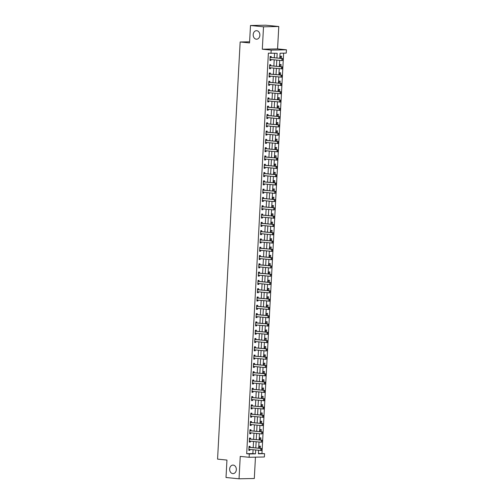<?xml version="1.0" encoding="UTF-8"?>
<svg xmlns="http://www.w3.org/2000/svg" width="504" height="504" viewBox="0 0 504 504"><rect width="100%" height="100%" fill="white"/><g stroke="black" fill="none" stroke-linecap="round" stroke-linejoin="round"><path stroke-width="0.76" d="M233.232 465.104A4.259 3.345 88.9 0 1 236.344 469.489A4.259 3.345 88.9 0 1 233.087 473.615A4.259 3.345 88.9 0 1 232.772 473.603A4.259 3.345 88.9 0 1 229.654 469.218A4.259 3.345 88.9 0 1 232.917 465.091A4.259 3.345 88.9 0 1 233.232 465.104M256.757 30.706A4.259 3.345 88.9 0 1 259.869 35.085A4.259 3.345 88.9 0 1 256.612 39.211A4.259 3.345 88.9 0 1 256.297 39.199A4.259 3.345 88.9 0 1 253.184 34.82A4.259 3.345 88.9 0 1 256.442 30.694A4.259 3.345 88.9 0 1 256.757 30.706M258.388 453.474L264.562 453.663L264.38 456.983L249.115 457.286L249.297 453.972L255.484 453.846L255.692 450.022M249.606 41.8L240.156 41.983L217.564 459.131L226.951 460.07L226.006 477.496L239.041 478.8L254.306 478.498L255.459 457.159M240.156 41.983L249.543 42.928L250.488 25.502L265.753 25.2L278.781 26.504L263.516 26.813L262.307 49.209L271.171 50.098L286.436 49.795L286.253 53.115L280.067 53.235L279.789 58.294M262.307 49.209L277.572 48.907L278.781 26.504M277.572 48.907L286.436 49.795M261.954 453.405L283.632 53.166M250.488 25.502L263.516 26.813M281.389 58.458L281.509 56.209L280.476 56.234L280.363 58.357M280.936 66.755L281.062 64.506L280.029 64.525L279.915 66.648M280.489 75.052L280.608 72.803L279.575 72.822L279.462 74.945M280.041 83.349L280.161 81.1L279.128 81.119L279.014 83.242M279.588 91.64L279.714 89.397L278.68 89.416L278.567 91.539M279.14 99.937L279.26 97.694L278.233 97.713L278.113 99.836M278.693 108.234L278.813 105.991L277.78 106.01L277.666 108.133M278.239 116.531L278.365 114.288L277.332 114.307L277.219 116.43M277.792 124.828L277.912 122.579L276.885 122.604L276.765 124.727M277.345 133.125L277.465 130.876L276.431 130.901L276.318 133.025M276.891 141.422L277.017 139.173L275.984 139.198L275.871 141.315M276.444 149.72L276.564 147.47L275.537 147.489L275.417 149.612M275.997 158.017L276.116 155.768L275.083 155.786L274.97 157.91M275.543 166.307L275.669 164.065L274.636 164.083L274.522 166.207M275.096 174.604L275.216 172.362L274.189 172.381L274.069 174.504M274.649 182.902L274.768 180.659L273.735 180.678L273.622 182.801M274.195 191.199L274.321 188.956L273.288 188.975L273.174 191.098M273.748 199.496L273.867 197.247L272.84 197.272L272.721 199.395M273.3 207.793L273.42 205.544L272.387 205.569L272.273 207.692M272.847 216.09L272.973 213.841L271.94 213.866L271.826 215.983M272.399 224.387L272.519 222.138L271.492 222.157L271.373 224.28M271.952 232.684L272.072 230.435L271.039 230.454L270.925 232.577M271.498 240.975L271.625 238.732L270.591 238.751L270.478 240.874M271.051 249.272L271.171 247.029L270.144 247.048L270.031 249.171M270.604 257.569L270.724 255.326L269.69 255.345L269.577 257.468M270.157 265.866L270.276 263.623L269.243 263.642L269.13 265.766M269.703 274.163L269.829 271.914L268.796 271.94L268.682 274.063M269.256 282.461L269.375 280.211L268.342 280.237L268.229 282.36M268.808 290.758L268.928 288.508L267.895 288.534L267.781 290.651M268.355 299.055L268.481 296.806L267.448 296.825L267.334 298.948M267.908 307.352L268.027 305.103L267 305.122L266.881 307.245M267.46 315.643L267.58 313.4L266.547 313.419L266.433 315.542M267.007 323.94L267.133 321.697L266.099 321.716L265.986 323.839M266.559 332.237L266.679 329.994L265.652 330.013L265.532 332.136M266.112 340.534L266.232 338.291L265.198 338.31L265.085 340.433M265.658 348.831L265.784 346.588L264.751 346.607L264.638 348.73M265.211 357.128L265.331 354.879L264.304 354.904L264.184 357.027M264.764 365.425L264.883 363.176L263.85 363.201L263.737 365.324M264.31 373.722L264.436 371.473L263.403 371.492L263.29 373.615M263.863 382.019L263.983 379.77L262.956 379.789L262.836 381.912M263.416 390.31L263.535 388.067L262.502 388.086L262.389 390.209M262.962 398.607L263.088 396.364L262.055 396.383L261.941 398.506M262.515 406.904L262.634 404.662L261.608 404.68L261.488 406.804M262.067 415.201L262.187 412.959L261.154 412.978L261.041 415.101M261.614 423.499L261.74 421.256L260.707 421.275L260.593 423.398M261.166 431.796L261.286 429.547L260.259 429.572L260.14 431.695M260.719 440.093L260.839 437.844L259.806 437.869L259.692 439.992M260.266 448.39L260.392 446.141L259.358 446.16L259.245 448.283M276.923 58.01L277.175 53.298L268.38 53.159L246.689 453.707L252.876 453.587L253.084 449.757M253.197 447.678L253.537 441.46M253.644 439.381L253.984 433.169M254.098 431.084L254.432 424.872M254.545 422.793L254.885 416.575M254.993 414.496L255.333 408.278M255.446 406.199L255.78 399.981M255.893 397.902L256.227 391.684M256.341 389.605L256.681 383.386M256.794 381.308L257.128 375.089M257.242 373.01L257.576 366.792M257.689 364.713L258.029 358.501M258.142 356.416L258.476 350.204M258.59 348.125L258.924 341.907M259.037 339.828L259.377 333.61M259.491 331.531L259.825 325.313M259.938 323.234L260.272 317.016M260.385 314.937L260.726 308.719M260.839 306.64L261.173 300.422M261.286 298.343L261.62 292.125M261.733 290.046L262.074 283.834M262.187 281.749L262.521 275.537M262.634 273.452L262.968 267.24M263.082 265.161L263.422 258.943M263.529 256.864L263.869 250.646M263.983 248.567L264.317 242.348M264.43 240.269L264.77 234.051M264.877 231.972L265.217 225.754M265.331 223.675L265.665 217.457M265.778 215.378L266.118 209.16M266.225 207.081L266.566 200.869M266.679 198.784L267.013 192.572M267.126 190.493L267.46 184.275M267.574 182.196L267.914 175.978M268.027 173.899L268.361 167.681M268.474 165.602L268.808 159.384M268.922 157.305L269.262 151.087M269.375 149.008L269.709 142.79M269.823 140.71L270.157 134.492M270.27 132.413L270.61 126.202M270.724 124.116L271.058 117.904M271.171 115.825L271.505 109.607M271.618 107.528L271.958 101.31M272.072 99.231L272.406 93.013M272.519 90.934L272.853 84.716M272.966 82.637L273.307 76.419M273.42 74.34L273.754 68.122M273.867 66.043L274.201 59.825M274.315 57.746L274.554 53.348M271.139 57.412L271.196 56.416L270.163 56.435L269.949 60.417L270.976 60.398L271.026 59.51M270.692 65.709L270.743 64.714L269.716 64.733L269.495 68.714L270.528 68.695L270.579 67.807M270.238 74.006L270.295 73.011L269.262 73.03L269.048 77.011L270.081 76.992L270.125 76.104M269.791 82.303L269.848 81.308L268.815 81.327L268.601 85.308L269.627 85.289L269.678 84.401M269.344 90.6L269.394 89.605L268.367 89.624L268.147 93.605L269.18 93.587L269.231 92.692M268.89 98.897L268.947 97.896L267.914 97.921L267.7 101.903L268.733 101.884L268.777 100.989M268.443 107.188L268.5 106.193L267.466 106.218L267.252 110.2L268.279 110.174L268.33 109.286M267.996 115.485L268.046 114.49L267.019 114.509L266.799 118.497L267.832 118.472L267.882 117.583M267.548 123.782L267.599 122.787L266.566 122.806L266.351 126.787L267.385 126.769L267.429 125.88M267.095 132.079L267.151 131.084L266.118 131.103L265.904 135.085L266.937 135.066L266.981 134.177M266.647 140.377L266.698 139.381L265.671 139.4L265.451 143.382L266.484 143.363L266.534 142.475M266.2 148.674L266.251 147.678L265.217 147.697L265.003 151.679L266.036 151.66L266.087 150.772M265.747 156.971L265.803 155.975L264.77 155.994L264.556 159.976L265.589 159.957L265.633 159.069M265.299 165.268L265.35 164.273L264.323 164.291L264.109 168.273L265.136 168.254L265.186 167.359M264.852 173.565L264.902 172.563L263.869 172.588L263.655 176.57L264.688 176.551L264.739 175.657M264.398 181.856L264.455 180.86L263.422 180.886L263.208 184.867L264.241 184.842L264.285 183.954M263.951 190.153L264.008 189.157L262.975 189.183L262.76 193.164L263.787 193.139L263.838 192.251M263.504 198.45L263.554 197.455L262.521 197.474L262.307 201.461L263.34 201.436L263.39 200.548M263.05 206.747L263.107 205.752L262.074 205.771L261.859 209.752L262.893 209.733L262.937 208.845M262.603 215.044L262.66 214.049L261.626 214.068L261.412 218.049L262.439 218.03L262.489 217.142M262.156 223.341L262.206 222.346L261.173 222.365L260.959 226.346L261.992 226.328L262.042 225.439M261.702 231.638L261.759 230.643L260.726 230.662L260.511 234.643L261.544 234.625L261.589 233.736M261.255 239.936L261.311 238.94L260.278 238.959L260.064 242.941L261.091 242.922L261.141 242.033M260.807 248.233L260.858 247.231L259.831 247.256L259.61 251.238L260.644 251.219L260.694 250.324M260.354 256.523L260.411 255.528L259.377 255.553L259.163 259.535L260.196 259.51L260.24 258.621M259.906 264.821L259.963 263.825L258.93 263.85L258.716 267.832L259.743 267.807L259.793 266.918M259.459 273.118L259.51 272.122L258.483 272.141L258.262 276.129L259.295 276.104L259.346 275.216M259.006 281.415L259.062 280.419L258.029 280.438L257.815 284.42L258.848 284.401L258.892 283.513M258.558 289.712L258.615 288.716L257.582 288.735L257.368 292.717L258.394 292.698L258.445 291.81M258.111 298.009L258.161 297.014L257.135 297.032L256.914 301.014L257.947 300.995L257.998 300.107M257.657 306.306L257.714 305.311L256.681 305.329L256.467 309.311L257.5 309.292L257.544 308.404M257.21 314.603L257.267 313.608L256.234 313.627L256.019 317.608L257.046 317.589L257.097 316.701M256.763 322.9L256.813 321.905L255.786 321.924L255.566 325.905L256.599 325.886L256.649 324.992M256.309 331.191L256.366 330.196L255.333 330.221L255.118 334.202L256.152 334.184L256.196 333.289M255.862 339.488L255.919 338.493L254.885 338.518L254.671 342.5L255.704 342.474L255.749 341.586M255.415 347.785L255.465 346.79L254.438 346.809L254.218 350.797L255.251 350.771L255.301 349.883M254.967 356.082L255.018 355.087L253.984 355.106L253.77 359.087L254.803 359.069L254.854 358.18M254.514 364.379L254.57 363.384L253.537 363.403L253.323 367.385L254.356 367.366L254.4 366.477M254.066 372.676L254.117 371.681L253.09 371.7L252.876 375.682L253.903 375.663L253.953 374.774M253.619 380.974L253.669 379.978L252.636 379.997L252.422 383.979L253.455 383.96L253.506 383.071M253.166 389.271L253.222 388.275L252.189 388.294L251.975 392.276L253.008 392.257L253.052 391.369M252.718 397.568L252.769 396.572L251.742 396.591L251.528 400.573L252.554 400.554L252.605 399.659M252.271 405.859L252.321 404.863L251.288 404.888L251.074 408.87L252.107 408.851L252.157 407.956M251.817 414.156L251.874 413.16L250.841 413.185L250.627 417.167L251.66 417.142L251.704 416.254M251.37 422.453L251.427 421.457L250.393 421.476L250.179 425.464L251.206 425.439L251.257 424.551M250.923 430.75L250.973 429.755L249.94 429.773L249.726 433.755L250.759 433.736L250.809 432.848M250.469 439.047L250.526 438.052L249.493 438.071L249.278 442.052L250.312 442.033L250.356 441.145M250.022 447.344L250.078 446.349L249.045 446.368L248.831 450.349L249.858 450.33L249.908 449.442M249.115 457.286L240.251 456.397L239.041 478.8M246.689 453.707L249.297 453.972M270.988 53.418L271.171 50.098M258.558 450.305L258.376 453.789L264.562 453.663M279.682 60.379L279.342 66.591M279.229 68.67L278.895 74.888M278.781 76.967L278.441 83.185M278.334 85.264L277.994 91.482M277.88 93.561L277.547 99.779M277.433 101.858L277.093 108.077M276.986 110.156L276.646 116.374M276.532 118.453L276.198 124.671M276.085 126.75L275.751 132.962M275.638 135.047L275.297 141.259M275.184 143.344L274.85 149.556M274.737 151.635L274.403 157.853M274.289 159.932L273.949 166.15M273.836 168.229L273.502 174.447M273.389 176.526L273.055 182.744M272.941 184.823L272.601 191.041M272.488 193.12L272.154 199.338M272.04 201.417L271.706 207.635M271.593 209.714L271.253 215.926M271.139 218.012L270.805 224.223M270.692 226.302L270.358 232.52M270.245 234.599L269.905 240.817M269.791 242.897L269.457 249.115M269.344 251.194L269.01 257.412M268.897 259.491L268.556 265.709M268.449 267.788L268.109 274.006M267.996 276.085L267.662 282.303M267.548 284.382L267.208 290.594M267.101 292.679L266.761 298.891M266.647 300.97L266.314 307.188M266.2 309.267L265.86 315.485M265.753 317.564L265.413 323.782M265.299 325.861L264.965 332.079M264.852 334.158L264.518 340.376M264.405 342.455L264.065 348.674M263.951 350.752L263.617 356.971M263.504 359.05L263.17 365.261M263.057 367.347L262.716 373.559M262.603 375.637L262.269 381.856M262.156 383.935L261.822 390.153M261.708 392.232L261.368 398.45M261.255 400.529L260.921 406.747M260.807 408.826L260.474 415.044M260.36 417.123L260.02 423.341M259.906 425.42L259.573 431.638M259.459 433.717L259.125 439.929M259.012 442.014L258.672 448.226M255.805 447.943L256.139 441.724M256.252 439.646L256.593 433.427M256.706 431.348L257.04 425.13M257.153 423.051L257.487 416.833M257.601 414.754L257.941 408.536M258.048 406.457L258.388 400.239M258.502 398.16L258.836 391.948M258.949 389.863L259.289 383.651M259.396 381.572L259.736 375.354M259.85 373.275L260.184 367.057M260.297 364.978L260.637 358.76M260.744 356.681L261.085 350.463M261.198 348.384L261.532 342.166M261.645 340.087L261.979 333.869M262.093 331.789L262.433 325.571M262.546 323.492L262.88 317.281M262.993 315.195L263.327 308.983M263.441 306.904L263.781 300.686M263.894 298.607L264.228 292.389M264.342 290.31L264.676 284.092M264.789 282.013L265.129 275.795M265.243 273.716L265.577 267.498M265.69 265.419L266.024 259.201M266.137 257.122L266.477 250.904M266.591 248.825L266.925 242.613M267.038 240.528L267.372 234.316M267.485 232.237L267.826 226.019M267.939 223.94L268.273 217.722M268.386 215.643L268.72 209.425M268.834 207.346L269.174 201.127M269.281 199.048L269.621 192.83M269.734 190.751L270.068 184.533M270.182 182.454L270.522 176.236M270.629 174.157L270.969 167.945M271.083 165.86L271.417 159.648M271.53 157.563L271.87 151.351M271.977 149.272L272.317 143.054M272.431 140.975L272.765 134.757M272.878 132.678L273.212 126.46M273.326 124.381L273.666 118.163M273.779 116.084L274.113 109.866M274.226 107.787L274.56 101.569M274.674 99.49L275.014 93.278M275.127 91.192L275.461 84.981M275.575 82.895L275.909 76.684M276.022 74.605L276.362 68.386M276.476 66.308L276.809 60.089M252.876 453.587L255.484 453.846M269.955 60.297L270.976 60.398M269.501 68.594L270.528 68.695M269.054 76.891L270.081 76.992M268.607 85.182L269.627 85.289M268.153 93.479L269.18 93.587M267.706 101.777L268.733 101.884M267.259 110.074L268.279 110.174M266.805 118.371L267.832 118.472M266.358 126.668L267.385 126.769M265.91 134.965L266.937 135.066M265.463 143.262L266.484 143.363M265.01 151.559L266.036 151.66M264.562 159.85L265.589 159.957M264.115 168.147L265.136 168.254M263.661 176.444L264.688 176.551M263.214 184.741L264.241 184.842M262.767 193.038L263.787 193.139M262.313 201.335L263.34 201.436M261.866 209.632L262.893 209.733M261.418 217.93L262.439 218.03M260.965 226.227L261.992 226.328M260.518 234.518L261.544 234.625M260.07 242.815L261.091 242.922M259.617 251.112L260.644 251.219M259.169 259.409L260.196 259.51M258.722 267.706L259.743 267.807M258.269 276.003L259.295 276.104M257.821 284.3L258.848 284.401M257.374 292.597L258.394 292.698M256.92 300.894L257.947 300.995M256.473 309.191L257.5 309.292M256.026 317.482L257.046 317.589M255.572 325.779L256.599 325.886M255.125 334.076L256.152 334.184M254.678 342.374L255.704 342.474M254.23 350.671L255.251 350.771M253.777 358.968L254.803 359.069M253.329 367.265L254.356 367.366M252.882 375.562L253.903 375.663M252.428 383.859L253.455 383.96M251.981 392.15L253.008 392.257M251.534 400.447L252.554 400.554M251.08 408.744L252.107 408.851M250.633 417.041L251.66 417.142M250.186 425.338L251.206 425.439M249.732 433.635L250.759 433.736M249.285 441.932L250.312 442.033M248.837 450.229L249.858 450.33M270.843 59.491L269.98 59.749M283.015 60.159L283.065 59.163L283.015 60.159L281.875 60.6L270.409 59.447A0.668 0.523 -91.1 0 0 270.245 59.459L269.993 59.535M270.119 57.286L270.358 57.406A0.668 0.523 -91.1 0 0 270.516 57.456L282.725 58.59L283.065 59.163M270.138 56.895L271.102 57.393A0.668 0.523 -91.1 0 0 271.259 57.443L282.725 58.59M282.889 60.159L281.875 60.6L281.982 58.609L282.946 59.163M270.396 67.788L269.533 68.046M282.561 68.456L282.618 67.46L282.171 68.878L269.955 67.744A0.668 0.523 -91.1 0 0 269.798 67.757L269.546 67.832M269.665 65.583L269.911 65.703A0.668 0.523 -91.1 0 0 270.062 65.753L282.278 66.887L282.618 67.46M269.69 65.192L270.648 65.69A0.668 0.523 -91.1 0 0 270.805 65.74L282.278 66.887M282.442 68.456L281.427 68.891L281.534 66.9L282.492 67.46M269.942 76.085L269.086 76.337M282.114 76.753L282.171 75.758L281.717 77.175L269.508 76.041A0.668 0.523 -91.1 0 0 269.35 76.054L269.098 76.129M269.218 73.88L269.457 74A0.668 0.523 -91.1 0 0 269.615 74.05L281.824 75.184L282.171 75.758M269.237 73.49L270.201 73.987A0.668 0.523 -91.1 0 0 270.358 74.031L281.824 75.184M281.988 76.753L280.974 77.188L281.087 75.197L282.045 75.758M269.495 84.382L268.632 84.634M281.667 85.05L281.717 84.055L281.27 85.472L269.06 84.338A0.668 0.523 -91.1 0 0 268.897 84.351L268.645 84.426M268.771 82.171L269.01 82.297A0.668 0.523 -91.1 0 0 269.168 82.347L281.377 83.481L281.717 84.055M268.789 81.787L269.753 82.284A0.668 0.523 -91.1 0 0 269.911 82.328L281.377 83.481M281.541 85.05L280.526 85.485L280.633 83.494L281.597 84.055M269.048 92.679L268.185 92.931M281.213 93.347L281.27 92.345L280.822 93.769L268.607 92.635A0.668 0.523 -91.1 0 0 268.449 92.648L268.197 92.723M268.317 90.468L268.563 90.594A0.668 0.523 -91.1 0 0 268.714 90.644L280.93 91.778L281.27 92.345M268.342 90.084L269.3 90.581A0.668 0.523 -91.1 0 0 269.457 90.626L280.93 91.778M281.093 93.347L280.079 93.782L280.186 91.791L281.144 92.352M268.594 100.97L267.737 101.228M280.766 101.638L280.822 100.642L280.369 102.066L268.159 100.926A0.668 0.523 -91.1 0 0 268.002 100.945L267.75 101.02M267.87 98.765L268.109 98.891A0.668 0.523 -91.1 0 0 268.267 98.935L280.476 100.075L280.822 100.642M267.889 98.381L268.853 98.878A0.668 0.523 -91.1 0 0 269.01 98.923L280.476 100.075M280.64 101.644L279.632 102.079L279.739 100.088L280.697 100.649M268.147 109.267L267.29 109.525M280.318 109.935L280.369 108.94L279.922 110.363L267.712 109.223A0.668 0.523 -91.1 0 0 267.548 109.242L267.296 109.318M267.422 107.062L267.662 107.188A0.668 0.523 -91.1 0 0 267.819 107.232L280.029 108.373L280.369 108.94M267.441 106.678L268.405 107.169A0.668 0.523 -91.1 0 0 268.563 107.22L280.029 108.373M280.192 109.941L279.178 110.376L279.285 108.385L280.249 108.946M267.7 117.564L266.837 117.823M279.865 118.232L279.922 117.237L279.865 118.232L278.731 118.673L267.259 117.52A0.668 0.523 -91.1 0 0 267.101 117.539L266.849 117.615M266.969 115.359L267.214 115.485A0.668 0.523 -91.1 0 0 267.366 115.529L279.581 116.663L279.922 117.237M266.994 114.969L267.952 115.466A0.668 0.523 -91.1 0 0 268.109 115.517L279.581 116.663M279.745 118.238L278.731 118.673L278.838 116.682L279.796 117.243M267.246 125.861L266.389 126.12M279.418 126.529L279.474 125.534L279.418 126.529L278.284 126.97L266.811 125.817A0.668 0.523 -91.1 0 0 266.654 125.836L266.402 125.906M266.522 123.656L266.761 123.782A0.668 0.523 -91.1 0 0 266.918 123.827L279.134 124.96L279.474 125.534M266.54 123.266L267.504 123.763A0.668 0.523 -91.1 0 0 267.662 123.814L279.134 124.96M279.298 126.529L278.284 126.97L278.391 124.979L279.348 125.534M266.799 134.159L265.942 134.417M278.97 134.826L279.021 133.831L278.97 134.826L277.83 135.267L266.364 134.114A0.668 0.523 -91.1 0 0 266.2 134.127L265.948 134.203M266.074 131.953L266.314 132.079A0.668 0.523 -91.1 0 0 266.471 132.124L278.68 133.258L279.021 133.831M266.093 131.563L267.057 132.061A0.668 0.523 -91.1 0 0 267.214 132.111L278.68 133.258M278.844 134.826L277.83 135.267L277.937 133.276L278.901 133.831M266.351 142.456L265.488 142.714M278.523 143.123L278.573 142.128L278.126 143.546L265.91 142.412A0.668 0.523 -91.1 0 0 265.753 142.424L265.501 142.5M265.621 140.251L265.866 140.37A0.668 0.523 -91.1 0 0 266.017 140.421L278.233 141.555L278.573 142.128M265.646 139.86L266.61 140.358A0.668 0.523 -91.1 0 0 266.761 140.408L278.233 141.555M278.397 143.123L277.383 143.558L277.49 141.567L278.447 142.128M265.898 150.753L265.041 151.005M278.069 151.421L278.126 150.425L277.673 151.843L265.463 150.709A0.668 0.523 -91.1 0 0 265.306 150.721L265.054 150.797M265.173 148.548L265.413 148.667A0.668 0.523 -91.1 0 0 265.57 148.718L277.786 149.852L278.126 150.425M265.192 148.157L266.156 148.655A0.668 0.523 -91.1 0 0 266.314 148.699L277.786 149.852M277.95 151.421L276.935 151.855L277.043 149.864L278 150.425M265.451 159.05L264.594 159.302M277.622 159.718L277.673 158.722L277.225 160.14L265.016 159.006A0.668 0.523 -91.1 0 0 264.852 159.018L264.6 159.094M264.726 156.838L264.965 156.965A0.668 0.523 -91.1 0 0 265.123 157.015L277.332 158.149L277.673 158.722M264.745 156.454L265.709 156.952A0.668 0.523 -91.1 0 0 265.866 156.996L277.332 158.149M277.496 159.718L276.482 160.152L276.589 158.162L277.553 158.722M265.003 167.347L264.14 167.599M277.175 168.015L277.225 167.019L276.778 168.437L264.562 167.303A0.668 0.523 -91.1 0 0 264.405 167.315L264.153 167.391M264.272 165.136L264.518 165.262A0.668 0.523 -91.1 0 0 264.669 165.312L276.885 166.446L277.225 167.019M264.298 164.751L265.262 165.249A0.668 0.523 -91.1 0 0 265.413 165.293L276.885 166.446M277.049 168.015L276.034 168.449L276.142 166.459L277.099 167.019M264.556 175.638L263.693 175.896M276.721 176.306L276.778 175.31L276.324 176.734L264.115 175.594A0.668 0.523 -91.1 0 0 263.957 175.613L263.705 175.688M263.825 173.433L264.065 173.559A0.668 0.523 -91.1 0 0 264.222 173.603L276.438 174.743L276.778 175.31M263.844 173.048L264.808 173.546A0.668 0.523 -91.1 0 0 264.965 173.59L276.438 174.743M276.601 176.312L275.587 176.746L275.694 174.756L276.652 175.316M264.102 183.935L263.245 184.193M276.274 184.603L276.324 183.607L275.877 185.031L263.668 183.891A0.668 0.523 -91.1 0 0 263.504 183.91L263.252 183.985M263.378 181.73L263.617 181.856A0.668 0.523 -91.1 0 0 263.775 181.9L275.984 183.04L276.324 183.607M263.397 181.346L264.361 181.843A0.668 0.523 -91.1 0 0 264.518 181.887L275.984 183.04M276.148 184.609L275.134 185.044L275.241 183.053L276.205 183.613M263.655 192.232L262.792 192.49M275.827 192.9L275.877 191.904L275.827 192.9L274.686 193.341L263.214 192.188A0.668 0.523 -91.1 0 0 263.057 192.207L262.804 192.282M262.924 190.027L263.17 190.153A0.668 0.523 -91.1 0 0 263.327 190.197L275.537 191.331L275.877 191.904M262.949 189.643L263.913 190.134A0.668 0.523 -91.1 0 0 264.065 190.184L275.537 191.331M275.701 192.906L274.686 193.341L274.793 191.35L275.757 191.911M263.208 200.529L262.345 200.787M275.373 201.197L275.43 200.201L275.373 201.197L274.239 201.638L262.767 200.485A0.668 0.523 -91.1 0 0 262.609 200.504L262.357 200.579M262.477 198.324L262.716 198.45A0.668 0.523 -91.1 0 0 262.874 198.494L275.089 199.628L275.43 200.201M262.502 197.933L263.46 198.431A0.668 0.523 -91.1 0 0 263.617 198.482L275.089 199.628M275.253 201.203L274.239 201.638L274.346 199.647L275.304 200.201M262.754 208.826L261.897 209.084M274.926 209.494L274.982 208.499L274.926 209.494L273.785 209.935L262.319 208.782A0.668 0.523 -91.1 0 0 262.156 208.801L261.904 208.87M262.03 206.621L262.269 206.747A0.668 0.523 -91.1 0 0 262.427 206.791L274.636 207.925L274.982 208.499M262.048 206.231L263.012 206.728A0.668 0.523 -91.1 0 0 263.17 206.779L274.636 207.925M274.8 209.494L273.785 209.935L273.892 207.944L274.856 208.499M262.307 217.123L261.444 217.382M274.478 217.791L274.529 216.796L274.082 218.213L261.866 217.079A0.668 0.523 -91.1 0 0 261.708 217.092L261.456 217.167M261.582 214.918L261.822 215.038A0.668 0.523 -91.1 0 0 261.979 215.088L274.189 216.222L274.529 216.796M261.601 214.528L262.565 215.025A0.668 0.523 -91.1 0 0 262.716 215.076L274.189 216.222M274.352 217.791L273.338 218.226L273.445 216.235L274.409 216.796M261.859 225.42L260.996 225.672M274.025 226.088L274.082 225.093L273.634 226.51L261.418 225.376A0.668 0.523 -91.1 0 0 261.261 225.389L261.009 225.464M261.129 223.215L261.368 223.335A0.668 0.523 -91.1 0 0 261.526 223.385L273.741 224.519L274.082 225.093M261.154 222.825L262.112 223.322A0.668 0.523 -91.1 0 0 262.269 223.367L273.741 224.519M273.905 226.088L272.891 226.523L272.998 224.532L273.956 225.093M261.406 233.717L260.549 233.969M273.577 234.385L273.634 233.39L273.181 234.807L260.971 233.673A0.668 0.523 -91.1 0 0 260.807 233.686L260.562 233.762M260.681 231.506L260.921 231.632A0.668 0.523 -91.1 0 0 261.078 231.683L273.288 232.817L273.634 233.39M260.7 231.122L261.664 231.619A0.668 0.523 -91.1 0 0 261.822 231.664L273.288 232.817M273.452 234.385L272.437 234.82L272.544 232.829L273.508 233.39M260.959 242.014L260.096 242.267M273.13 242.682L273.181 241.687L272.733 243.104L260.518 241.97A0.668 0.523 -91.1 0 0 260.36 241.983L260.108 242.059M260.234 239.803L260.474 239.929A0.668 0.523 -91.1 0 0 260.631 239.98L272.84 241.114L273.181 241.687M260.253 239.419L261.217 239.917A0.668 0.523 -91.1 0 0 261.368 239.961L272.84 241.114M273.004 242.682L271.99 243.117L272.097 241.126L273.061 241.687M260.511 250.305L259.648 250.564M272.677 250.973L272.733 249.978L272.286 251.401L260.07 250.268A0.668 0.523 -91.1 0 0 259.913 250.28L259.661 250.356M259.781 248.1L260.02 248.226A0.668 0.523 -91.1 0 0 260.177 248.27L272.393 249.411L272.733 249.978M259.806 247.716L260.763 248.214A0.668 0.523 -91.1 0 0 260.921 248.258L272.393 249.411M272.557 250.979L271.543 251.414L271.65 249.423L272.607 249.984M260.058 258.602L259.201 258.861M272.229 259.27L272.286 258.275L271.832 259.699L259.623 258.558A0.668 0.523 -91.1 0 0 259.459 258.577L259.214 258.653M259.333 256.397L259.573 256.523A0.668 0.523 -91.1 0 0 259.73 256.567L271.94 257.708L272.286 258.275M259.352 256.013L260.316 256.511A0.668 0.523 -91.1 0 0 260.474 256.555L271.94 257.708M272.103 259.276L271.089 259.711L271.202 257.72L272.16 258.281M259.61 266.899L258.747 267.158M271.782 267.567L271.832 266.572L271.782 267.567L270.642 268.008L259.176 266.855A0.668 0.523 -91.1 0 0 259.012 266.874L258.76 266.95M258.886 264.695L259.125 264.821A0.668 0.523 -91.1 0 0 259.283 264.865L271.492 265.999L271.832 266.572M258.905 264.31L259.869 264.802A0.668 0.523 -91.1 0 0 260.026 264.852L271.492 265.999M271.656 267.574L270.642 268.008L270.749 266.017L271.713 266.578M259.163 275.197L258.3 275.455M271.328 275.864L271.385 274.869L271.328 275.864L270.194 276.305L258.722 275.152A0.668 0.523 -91.1 0 0 258.565 275.171L258.313 275.247M258.432 272.992L258.678 273.118A0.668 0.523 -91.1 0 0 258.829 273.162L271.045 274.296L271.385 274.869M258.457 272.601L259.415 273.099A0.668 0.523 -91.1 0 0 259.573 273.149L271.045 274.296M271.209 275.871L270.194 276.305L270.302 274.315L271.259 274.875M258.709 283.494L257.853 283.752M270.881 284.161L270.938 283.166L270.881 284.161L269.741 284.603L258.275 283.45A0.668 0.523 -91.1 0 0 258.117 283.469L257.865 283.538M257.985 281.289L258.224 281.415A0.668 0.523 -91.1 0 0 258.382 281.459L270.591 282.593L270.938 283.166M258.004 280.898L258.968 281.396A0.668 0.523 -91.1 0 0 259.125 281.446L270.591 282.593M270.755 284.161L269.741 284.603L269.854 282.612L270.812 283.166M258.262 291.791L257.399 292.049M270.434 292.459L270.484 291.463L270.434 292.459L269.293 292.9L257.827 291.747A0.668 0.523 -91.1 0 0 257.664 291.759L257.412 291.835M257.538 289.586L257.777 289.706A0.668 0.523 -91.1 0 0 257.935 289.756L270.144 290.89L270.484 291.463M257.557 289.195L258.521 289.693A0.668 0.523 -91.1 0 0 258.678 289.743L270.144 290.89M270.308 292.459L269.293 292.9L269.401 290.902L270.364 291.463M257.815 300.088L256.952 300.346M269.98 300.756L270.037 299.76L269.59 301.178L257.374 300.044A0.668 0.523 -91.1 0 0 257.216 300.056L256.964 300.132M257.084 297.883L257.33 298.003A0.668 0.523 -91.1 0 0 257.481 298.053L269.697 299.187L270.037 299.76M257.109 297.492L258.067 297.99A0.668 0.523 -91.1 0 0 258.224 298.034L269.697 299.187M269.861 300.756L268.846 301.19L268.953 299.2L269.911 299.76M257.361 308.385L256.505 308.637M269.533 309.053L269.59 308.057L269.136 309.475L256.927 308.341A0.668 0.523 -91.1 0 0 256.769 308.353L256.517 308.429M256.637 306.18L256.876 306.3A0.668 0.523 -91.1 0 0 257.034 306.35L269.243 307.484L269.59 308.057M256.656 305.789L257.62 306.287A0.668 0.523 -91.1 0 0 257.777 306.331L269.243 307.484M269.407 309.053L268.393 309.488L268.506 307.497L269.464 308.057M256.914 316.682L256.057 316.934M269.086 317.35L269.136 316.354L268.689 317.772L256.479 316.638A0.668 0.523 -91.1 0 0 256.316 316.651L256.063 316.726M256.19 314.471L256.429 314.597A0.668 0.523 -91.1 0 0 256.586 314.647L268.796 315.781L269.136 316.354M256.208 314.087L257.172 314.584A0.668 0.523 -91.1 0 0 257.33 314.628L268.796 315.781M268.96 317.35L267.945 317.785L268.052 315.794L269.016 316.354M256.467 324.979L255.604 325.231M268.632 325.641L268.689 324.645L268.241 326.069L256.026 324.935A0.668 0.523 -91.1 0 0 255.868 324.948L255.616 325.023M255.736 322.768L255.982 322.894A0.668 0.523 -91.1 0 0 256.133 322.938L268.349 324.078L268.689 324.645M255.761 322.384L256.719 322.881A0.668 0.523 -91.1 0 0 256.876 322.925L268.349 324.078M268.512 325.647L267.498 326.082L267.605 324.091L268.563 324.652M256.013 333.27L255.156 333.528M268.185 333.938L268.241 332.942L267.788 334.366L255.578 333.226A0.668 0.523 -91.1 0 0 255.421 333.245L255.169 333.32M255.289 331.065L255.528 331.191A0.668 0.523 -91.1 0 0 255.686 331.235L267.901 332.375L268.241 332.942M255.308 330.681L256.271 331.178A0.668 0.523 -91.1 0 0 256.429 331.223L267.901 332.375M268.065 333.944L267.051 334.379L267.158 332.388L268.115 332.949M255.566 341.567L254.709 341.825M267.737 342.235L267.788 341.239L267.341 342.663L255.131 341.523A0.668 0.523 -91.1 0 0 254.967 341.542L254.715 341.618M254.841 339.362L255.081 339.488A0.668 0.523 -91.1 0 0 255.238 339.532L267.448 340.666L267.788 341.239M254.86 338.978L255.824 339.469A0.668 0.523 -91.1 0 0 255.982 339.52L267.448 340.666M267.611 342.241L266.597 342.676L266.704 340.685L267.668 341.246M255.118 349.864L254.255 350.123M267.29 350.532L267.341 349.537L267.29 350.532L266.15 350.973L254.678 349.82A0.668 0.523 -91.1 0 0 254.52 349.839L254.268 349.915M254.388 347.659L254.633 347.785A0.668 0.523 -91.1 0 0 254.785 347.829L267 348.963L267.341 349.537M254.413 347.269L255.377 347.766A0.668 0.523 -91.1 0 0 255.528 347.817L267 348.963M267.164 350.538L266.15 350.973L266.257 348.982L267.214 349.543M254.665 358.161L253.808 358.42M266.837 358.829L266.893 357.834L266.837 358.829L265.702 359.27L254.23 358.117A0.668 0.523 -91.1 0 0 254.073 358.136L253.821 358.205M253.94 355.956L254.18 356.082A0.668 0.523 -91.1 0 0 254.337 356.126L266.553 357.26L266.893 357.834M253.959 355.566L254.923 356.063A0.668 0.523 -91.1 0 0 255.081 356.114L266.553 357.26M266.717 358.829L265.702 359.27L265.81 357.279L266.767 357.834M254.218 366.458L253.361 366.717M266.389 367.126L266.44 366.131L266.389 367.126L265.249 367.567L253.783 366.414A0.668 0.523 -91.1 0 0 253.619 366.427L253.367 366.502M253.493 364.253L253.733 364.373A0.668 0.523 -91.1 0 0 253.89 364.424L266.099 365.558L266.44 366.131M253.512 363.863L254.476 364.361A0.668 0.523 -91.1 0 0 254.633 364.411L266.099 365.558M266.263 367.126L265.249 367.567L265.356 365.57L266.32 366.131M253.77 374.756L252.907 375.014M265.942 375.423L265.992 374.428L265.545 375.845L253.329 374.711A0.668 0.523 -91.1 0 0 253.172 374.724L252.92 374.8M253.039 372.55L253.285 372.67A0.668 0.523 -91.1 0 0 253.436 372.721L265.652 373.855L265.992 374.428M253.065 372.16L254.029 372.658A0.668 0.523 -91.1 0 0 254.18 372.702L265.652 373.855M265.816 375.423L264.802 375.858L264.909 373.867L265.866 374.428M253.317 383.053L252.46 383.305M265.488 383.72L265.545 382.725L265.091 384.142L252.882 383.009A0.668 0.523 -91.1 0 0 252.724 383.021L252.472 383.097M252.592 380.848L252.832 380.967A0.668 0.523 -91.1 0 0 252.989 381.018L265.205 382.152L265.545 382.725M252.611 380.457L253.575 380.955A0.668 0.523 -91.1 0 0 253.733 380.999L265.205 382.152M265.369 383.72L264.354 384.155L264.461 382.164L265.419 382.725M252.869 391.35L252.013 391.602M265.041 392.017L265.091 391.022L264.644 392.44L252.435 391.306A0.668 0.523 -91.1 0 0 252.271 391.318L252.019 391.394M252.145 389.138L252.384 389.264A0.668 0.523 -91.1 0 0 252.542 389.315L264.751 390.449L265.091 391.022M252.164 388.754L253.128 389.252A0.668 0.523 -91.1 0 0 253.285 389.296L264.751 390.449M264.915 392.017L263.901 392.452L264.008 390.461L264.972 391.022M252.422 399.647L251.559 399.899M264.594 400.315L264.644 399.313L264.197 400.737L251.981 399.603A0.668 0.523 -91.1 0 0 251.824 399.615L251.572 399.691M251.691 397.435L251.937 397.561A0.668 0.523 -91.1 0 0 252.094 397.612L264.304 398.746L264.644 399.313M251.716 397.051L252.68 397.549A0.668 0.523 -91.1 0 0 252.832 397.593L264.304 398.746M264.468 400.315L263.453 400.749L263.56 398.759L264.524 399.319M251.975 407.938L251.112 408.196M264.14 408.605L264.197 407.61L263.75 409.034L251.534 407.894A0.668 0.523 -91.1 0 0 251.376 407.912L251.124 407.988M251.244 405.733L251.483 405.859A0.668 0.523 -91.1 0 0 251.641 405.903L263.857 407.043L264.197 407.61M251.263 405.348L252.227 405.846A0.668 0.523 -91.1 0 0 252.384 405.89L263.857 407.043M264.02 408.612L263.006 409.046L263.113 407.056L264.071 407.616M251.521 416.235L250.664 416.493M263.693 416.902L263.75 415.907L263.296 417.331L251.087 416.191A0.668 0.523 -91.1 0 0 250.923 416.209L250.671 416.285M250.797 414.03L251.036 414.156A0.668 0.523 -91.1 0 0 251.194 414.2L263.403 415.334L263.75 415.907M250.816 413.645L251.779 414.137A0.668 0.523 -91.1 0 0 251.937 414.187L263.403 415.334M263.567 416.909L262.553 417.344L262.66 415.353L263.623 415.913M251.074 424.532L250.211 424.79M263.245 425.2L263.296 424.204L263.245 425.2L262.105 425.641L250.633 424.488A0.668 0.523 -91.1 0 0 250.475 424.507L250.223 424.582M250.349 422.327L250.589 422.453A0.668 0.523 -91.1 0 0 250.746 422.497L262.956 423.631L263.296 424.204M250.368 421.936L251.332 422.434A0.668 0.523 -91.1 0 0 251.483 422.484L262.956 423.631M263.119 425.206L262.105 425.641L262.212 423.65L263.176 424.211M250.627 432.829L249.763 433.087M262.792 433.497L262.849 432.501L262.792 433.497L261.658 433.938L250.186 432.785A0.668 0.523 -91.1 0 0 250.028 432.804L249.776 432.873M249.896 430.624L250.135 430.75A0.668 0.523 -91.1 0 0 250.293 430.794L262.508 431.928L262.849 432.501M249.921 430.233L250.879 430.731A0.668 0.523 -91.1 0 0 251.036 430.781L262.508 431.928M262.672 433.497L261.658 433.938L261.765 431.947L262.723 432.501M250.173 441.126L249.316 441.384M262.345 441.794L262.401 440.798L262.345 441.794L261.204 442.235L249.738 441.082A0.668 0.523 -91.1 0 0 249.575 441.094L249.329 441.17M249.448 438.921L249.688 439.041A0.668 0.523 -91.1 0 0 249.845 439.091L262.055 440.225L262.401 440.798M249.467 438.53L250.431 439.028A0.668 0.523 -91.1 0 0 250.589 439.079L262.055 440.225M262.219 441.794L261.204 442.235L261.311 440.244L262.275 440.798M249.726 449.423L248.863 449.681M261.897 450.091L261.948 449.096L261.5 450.513L249.285 449.379A0.668 0.523 -91.1 0 0 249.127 449.392L248.875 449.467M249.001 447.218L249.241 447.338A0.668 0.523 -91.1 0 0 249.398 447.388L261.608 448.522L261.948 449.096M249.02 446.827L249.984 447.325A0.668 0.523 -91.1 0 0 250.135 447.376L261.608 448.522M261.771 450.091L260.757 450.526L260.864 448.535L261.828 449.096M270.516 57.456L271.259 57.443M270.358 57.406L271.102 57.393M270.062 65.753L270.805 65.74M269.911 65.703L270.648 65.69M269.615 74.05L270.358 74.031M269.457 74L270.201 73.987M269.168 82.347L269.911 82.328M269.01 82.297L269.753 82.284M268.714 90.644L269.457 90.626M268.563 90.594L269.3 90.581M268.267 98.935L269.01 98.923M268.109 98.891L268.853 98.878M267.819 107.232L268.563 107.22M267.662 107.188L268.405 107.169M267.366 115.529L268.109 115.517M267.214 115.485L267.952 115.466M266.918 123.827L267.662 123.814M266.761 123.782L267.504 123.763M266.471 132.124L267.214 132.111M266.314 132.079L267.057 132.061M266.017 140.421L266.761 140.408M265.866 140.37L266.61 140.358M265.57 148.718L266.314 148.699M265.413 148.667L266.156 148.655M265.123 157.015L265.866 156.996M264.965 156.965L265.709 156.952M264.669 165.312L265.413 165.293M264.518 165.262L265.262 165.249M264.222 173.603L264.965 173.59M264.065 173.559L264.808 173.546M263.775 181.9L264.518 181.887M263.617 181.856L264.361 181.843M263.327 190.197L264.065 190.184M263.17 190.153L263.913 190.134M262.874 198.494L263.617 198.482M262.716 198.45L263.46 198.431M262.427 206.791L263.17 206.779M262.269 206.747L263.012 206.728M261.979 215.088L262.716 215.076M261.822 215.038L262.565 215.025M261.526 223.385L262.269 223.367M261.368 223.335L262.112 223.322M261.078 231.683L261.822 231.664M260.921 231.632L261.664 231.619M260.631 239.98L261.368 239.961M260.474 239.929L261.217 239.917M260.177 248.27L260.921 248.258M260.02 248.226L260.763 248.214M259.73 256.567L260.474 256.555M259.573 256.523L260.316 256.511M259.283 264.865L260.026 264.852M259.125 264.821L259.869 264.802M258.829 273.162L259.573 273.149M258.678 273.118L259.415 273.099M258.382 281.459L259.125 281.446M258.224 281.415L258.968 281.396M257.935 289.756L258.678 289.743M257.777 289.706L258.521 289.693M257.481 298.053L258.224 298.034M257.33 298.003L258.067 297.99M257.034 306.35L257.777 306.331M256.876 306.3L257.62 306.287M256.586 314.647L257.33 314.628M256.429 314.597L257.172 314.584M256.133 322.938L256.876 322.925M255.982 322.894L256.719 322.881M255.686 331.235L256.429 331.223M255.528 331.191L256.271 331.178M255.238 339.532L255.982 339.52M255.081 339.488L255.824 339.469M254.785 347.829L255.528 347.817M254.633 347.785L255.377 347.766M254.337 356.126L255.081 356.114M254.18 356.082L254.923 356.063M253.89 364.424L254.633 364.411M253.733 364.373L254.476 364.361M253.436 372.721L254.18 372.702M253.285 372.67L254.029 372.658M252.989 381.018L253.733 380.999M252.832 380.967L253.575 380.955M252.542 389.315L253.285 389.296M252.384 389.264L253.128 389.252M252.094 397.612L252.832 397.593M251.937 397.561L252.68 397.549M251.641 405.903L252.384 405.89M251.483 405.859L252.227 405.846M251.194 414.2L251.937 414.187M251.036 414.156L251.779 414.137M250.746 422.497L251.483 422.484M250.589 422.453L251.332 422.434M250.293 430.794L251.036 430.781M250.135 430.75L250.879 430.731M249.845 439.091L250.589 439.079M249.688 439.041L250.431 439.028M249.398 447.388L250.135 447.376M249.241 447.338L249.984 447.325"/></g></svg>
